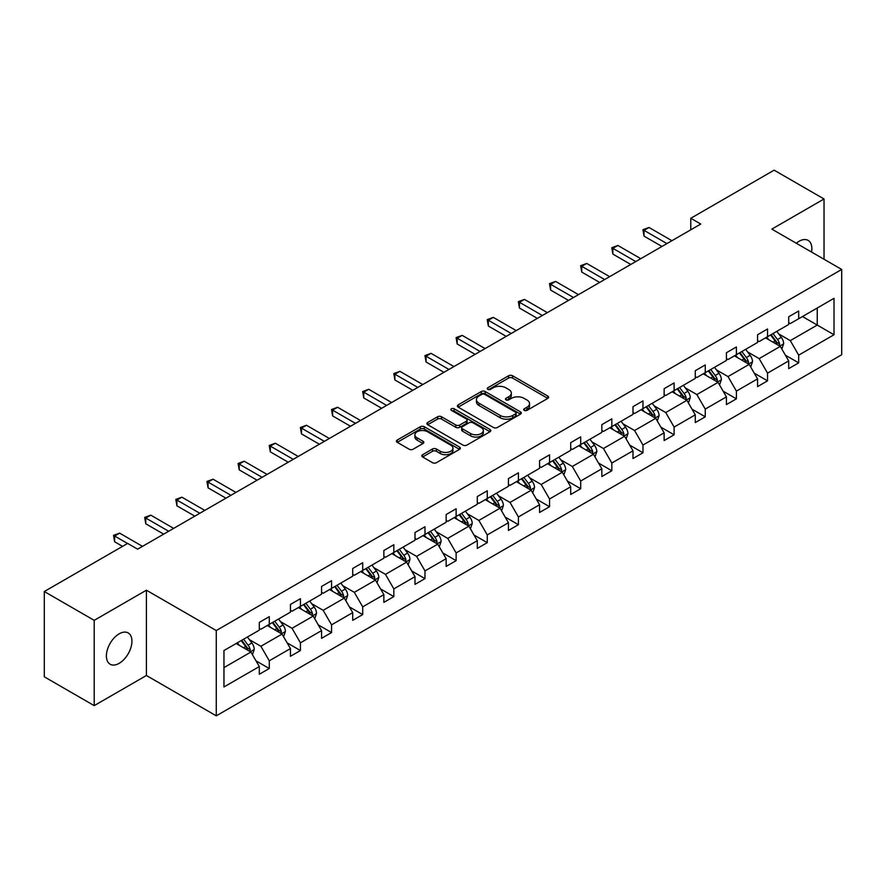 <?xml version="1.0" encoding="UTF-8"?>
<svg xmlns="http://www.w3.org/2000/svg" width="886" height="886" viewBox="0 0 886 886"><rect width="100%" height="100%" fill="white"/><g stroke="black" fill="none" stroke-linecap="round" stroke-linejoin="round"><path stroke-width="1.33" d="M524.257 410.384A1.938 1.119 0 0 0 526.993 410.384L547.814 398.368A2.769 1.595 0 0 0 548.622 397.238A2.769 1.595 0 0 0 547.814 396.108L512.551 375.742A2.769 1.595 0 0 0 508.63 375.742L487.809 387.758A1.938 1.119 0 0 0 487.245 388.555A1.938 1.119 0 0 0 487.809 389.342A1.938 1.119 0 0 0 490.556 389.342L493.247 387.791A8.871 5.117 0 0 1 505.784 387.791L508.73 389.486A8.871 5.117 0 0 1 511.322 393.107A8.871 5.117 0 0 1 508.73 396.729L506.028 398.279A1.938 1.119 0 0 0 505.463 399.077A1.938 1.119 0 0 0 506.028 399.863A1.938 1.119 0 0 0 508.774 399.863L511.466 398.312A8.871 5.117 0 0 1 524.014 398.312L526.948 400.007A8.871 5.117 0 0 1 529.54 403.628A8.871 5.117 0 0 1 526.948 407.25L524.257 408.8A1.938 1.119 0 0 0 523.681 409.598A1.938 1.119 0 0 0 524.257 410.384L524.257 408.8M119.156 663.337A18.063 10.433 120 0 0 130.962 647.411A18.063 10.433 120 0 0 128.193 632.936A18.063 10.433 120 0 0 119.156 633.833A18.063 10.433 120 0 0 107.361 649.748A18.063 10.433 120 0 0 110.13 664.223A18.063 10.433 120 0 0 119.156 663.337M811.554 252.056A18.063 10.433 120 0 0 808.11 240.383A18.063 10.433 120 0 0 799.083 241.28A18.063 10.433 120 0 0 796.292 243.24M422.611 454.706A2.769 1.595 0 0 0 421.791 455.836A2.769 1.595 0 0 0 422.611 456.966L432.501 462.68A2.769 1.595 0 0 0 436.421 462.68L459.546 449.335A2.769 1.595 0 0 0 460.355 448.205A2.769 1.595 0 0 0 459.546 447.065L424.272 426.709A2.769 1.595 0 0 0 420.352 426.709L397.227 440.054A2.769 1.595 0 0 0 396.419 441.184A2.769 1.595 0 0 0 397.227 442.313L409.188 449.224A2.769 1.595 0 0 0 413.109 449.224L422.999 443.509A2.769 1.595 0 0 0 423.807 442.38A2.769 1.595 0 0 0 422.999 441.239L417.073 437.817A7.409 4.275 0 0 1 414.903 434.793A7.409 4.275 0 0 1 419.477 430.84A7.409 4.275 0 0 1 427.55 431.77L450.775 445.171A7.409 4.275 0 0 1 452.945 448.205A7.409 4.275 0 0 1 448.371 452.159A7.409 4.275 0 0 1 440.287 451.229L436.421 448.992A2.769 1.595 0 0 0 432.501 448.992L422.611 454.706L422.611 456.966M146.411 590.209L94.204 620.344L44.3 591.527L44.3 676.815L94.204 705.633L146.411 675.497L216.273 715.833L216.273 630.544L146.411 590.209L146.411 675.497M824.035 259.255L824.035 198.985L771.828 229.12L841.7 269.455L216.273 630.544M824.035 198.985L774.131 170.167L690.781 218.288L690.781 229.806M44.3 591.527L127.639 543.417L137.629 549.176L700.771 224.047L690.781 218.288M493.436 427.495A2.769 1.595 0 0 0 497.356 427.495L520.481 414.15A2.769 1.595 0 0 0 521.289 413.02A2.769 1.595 0 0 0 520.481 411.89L485.207 391.523A2.769 1.595 0 0 0 481.297 391.523L458.173 404.869A2.769 1.595 0 0 0 457.364 406.01A2.769 1.595 0 0 0 458.173 407.139L493.436 427.495M452.181 410.805A1.938 1.119 0 0 1 454.153 411.082L454.153 408.778L490.013 429.477A2.769 1.595 0 0 1 490.822 430.607A2.769 1.595 0 0 1 490.013 431.737L466.889 445.093A2.769 1.595 0 0 1 462.968 445.093L427.705 424.726L437.595 419.056L437.595 416.752L427.705 422.467A2.769 1.595 0 0 0 426.886 423.597A2.769 1.595 0 0 0 427.705 424.726L427.705 422.467M437.595 419.056A2.769 1.595 0 0 1 441.516 419.056L441.516 416.752A2.769 1.595 0 0 0 437.595 416.752M441.516 416.752L455.825 425.014A2.769 1.595 0 0 0 459.734 425.014L466.302 421.215A2.769 1.595 0 0 0 467.11 420.086A2.769 1.595 0 0 0 466.302 418.956L451.406 410.362A1.938 1.119 0 0 1 450.841 409.565A1.938 1.119 0 0 1 452.037 408.535A1.938 1.119 0 0 1 454.153 408.778M94.204 620.344L94.204 705.633M223.959 650.545L259.299 630.145L259.299 622.415L269.278 616.656L269.278 624.375L290.442 612.16L290.442 604.44L300.42 598.681L300.42 606.401L321.574 594.185L321.574 586.454L331.563 580.695L331.563 588.415L352.717 576.199L352.717 568.48L362.706 562.721L362.706 570.44L383.86 558.224L383.86 550.505L393.838 544.735L393.838 552.465L415.002 540.238L415.002 532.519L424.981 526.76L424.981 534.48L446.145 522.264L446.145 514.544L456.124 508.774L456.124 516.505L477.288 504.289L477.288 496.559L487.267 490.8L487.267 498.519L508.431 486.303L508.431 478.584L518.41 472.825L518.41 480.544L539.563 468.329L539.563 460.609L549.553 454.839L549.553 462.558L570.706 450.343L570.706 442.623L580.695 436.864L580.695 444.584L601.849 432.368L601.849 424.649L611.827 418.879L611.827 426.609L632.992 414.393L632.992 406.663L642.97 400.904L642.97 408.623L664.135 396.407L664.135 388.688L674.113 382.929L674.113 390.648L695.277 378.433L695.277 370.702L705.256 364.943L705.256 372.663L726.42 360.447L726.42 352.728L736.399 346.969L736.399 354.688L757.563 342.472L757.563 334.753L767.542 328.983L767.542 336.713L788.695 324.486L788.695 316.767L798.685 311.008L798.685 318.727L834.014 298.327L834.014 334.753L798.685 355.153L798.685 362.872L788.695 368.631L788.695 360.912L767.542 373.128L767.542 380.847L757.563 386.617L757.563 378.887L736.399 391.103L736.399 398.833L726.42 404.592L726.42 396.873L705.256 409.088L705.256 416.808L695.277 422.567L695.277 414.847L674.113 427.063L674.113 434.793L664.135 440.552L664.135 432.833L642.97 445.049L642.97 452.768L632.992 458.527L632.992 450.808L611.827 463.024L611.827 470.743L601.849 476.513L601.849 468.783L580.695 481.009L580.695 488.729L570.706 494.488L570.706 486.768L549.553 498.984L549.553 506.703L539.563 512.473L539.563 504.743L518.41 516.959L518.41 524.689L508.431 530.448L508.431 522.729L487.267 534.945L487.267 542.664L477.288 548.423L477.288 540.704L456.124 552.919L456.124 560.639L446.145 566.409L446.145 558.689L424.981 570.905L424.981 578.624L415.002 584.383L415.002 576.664L393.838 588.88L393.838 596.599L383.86 602.369L383.86 594.639L362.706 606.855L362.706 614.585L352.717 620.344L352.717 612.625L331.563 624.84L331.563 632.56L321.574 638.319L321.574 630.599L300.42 642.815L300.42 650.545L290.442 656.304L290.442 648.585L269.278 660.801L269.278 668.52L259.299 674.279L259.299 666.56L223.959 686.96L223.959 650.545M216.273 715.833L841.7 354.743L841.7 269.455M267.284 625.527L282.058 634.055L260.894 646.271L249.343 639.603M260.894 646.271L269.278 660.801M282.058 634.055L290.442 648.585M259.299 628.296L260.894 629.215L269.278 624.375M298.427 607.552L313.19 616.08L292.037 628.296L280.474 621.629M292.037 628.296L300.42 642.815M313.19 616.08L321.574 630.599M290.442 610.321L292.037 611.24L300.42 606.401M329.559 589.567L344.333 598.105L323.18 610.321L311.617 603.643M323.18 610.321L331.563 624.84M344.333 598.105L352.717 612.625M321.574 592.335L323.18 593.255L331.563 588.415M360.702 571.592L375.476 580.12L354.311 592.335L342.76 585.668M354.311 592.335L362.706 606.855M375.476 580.12L383.86 594.639M352.717 574.361L354.311 575.28L362.706 570.44M391.845 553.617L406.619 562.145L385.454 574.361L373.903 567.693M385.454 574.361L393.838 588.88M406.619 562.145L415.002 576.664M383.86 556.375L385.454 557.305L393.838 552.465M422.987 535.631L437.762 544.159L416.597 556.375L405.046 549.708M416.597 556.375L424.981 570.905M437.762 544.159L446.145 558.689M415.002 538.4L416.597 539.319L424.981 534.48M454.13 517.657L468.904 526.184L447.74 538.4L436.189 531.733M447.74 538.4L456.124 552.919M468.904 526.184L477.288 540.704M446.145 520.425L447.74 521.345L456.124 516.505M485.273 499.671L500.047 508.199L478.883 520.425L467.332 513.747M478.883 520.425L487.267 534.945M500.047 508.199L508.431 522.729M477.288 502.44L478.883 503.359L487.267 498.519M516.416 481.696L531.179 490.224L510.026 502.44L498.475 495.772M510.026 502.44L518.41 516.959M531.179 490.224L539.563 504.743M508.431 484.465L510.026 485.384L518.41 480.544M547.548 463.721L562.322 472.249L541.169 484.465L529.606 477.787M541.169 484.465L549.553 498.984M562.322 472.249L570.706 486.768M539.563 466.479L541.169 467.409L549.553 462.558M578.691 445.736L593.465 454.263L572.312 466.479L560.749 459.812M572.312 466.479L580.695 481.009M593.465 454.263L601.849 468.783M570.706 448.504L572.312 449.423L580.695 444.584M609.834 427.761L624.608 436.289L603.444 448.504L591.892 441.837M603.444 448.504L611.827 463.024M624.608 436.289L632.992 450.808M601.849 430.518L603.444 431.449L611.827 426.609M640.977 409.775L655.751 418.303L634.586 430.53L623.035 423.851M634.586 430.53L642.97 445.049M655.751 418.303L664.135 432.833M632.992 412.544L634.586 413.463L642.97 408.623M672.12 391.8L686.894 400.328L665.729 412.544L654.178 405.877M665.729 412.544L674.113 427.063M686.894 400.328L695.277 414.847M664.135 394.569L665.729 395.488L674.113 390.648M703.262 373.814L718.037 382.353L696.872 394.569L685.321 387.891M696.872 394.569L705.256 409.088M718.037 382.353L726.42 396.873M695.277 376.583L696.872 377.502L705.256 372.663M734.405 355.84L749.179 364.367L728.015 376.583L716.464 369.916M728.015 376.583L736.399 391.103M749.179 364.367L757.563 378.887M726.42 358.608L728.015 359.528L736.399 354.688M765.548 337.865L780.311 346.393L759.158 358.608L747.596 351.941M759.158 358.608L767.542 373.128M780.311 346.393L788.695 360.912M757.563 340.623L759.158 341.553L767.542 336.713M802.472 316.535L817.246 325.073L790.301 340.623L778.739 333.956M790.301 340.623L798.685 355.153M834.014 334.753L817.246 325.073L817.246 308.007L834.014 298.327M788.695 322.648L790.301 323.567L798.685 318.727M223.959 667.601L250.915 652.041L236.141 643.513M250.915 652.041L259.299 666.56M785.406 355.208L798.685 362.872M754.263 373.183L767.542 380.847M723.12 391.169L736.399 398.833M691.977 409.144L705.256 416.808M660.845 427.13L674.113 434.793M629.702 445.104L642.97 452.768M598.559 463.079L611.827 470.743M567.417 481.065L580.695 488.729M536.274 499.039L549.553 506.703M505.131 517.025L518.41 524.689M473.988 535L487.267 542.664M442.845 552.975L456.124 560.639M411.713 570.961L424.981 578.624M380.57 588.935L393.838 596.599M349.427 606.921L362.706 614.585M318.284 624.896L331.563 632.56M287.142 642.882L300.42 650.545M255.999 660.856L269.278 668.52M525.033 410.661L526.948 409.553A8.871 5.117 0 0 0 529.54 405.932L529.54 403.628M511.322 393.107L511.322 395.411A8.871 5.117 0 0 1 508.73 399.032L506.803 400.14M547.781 398.39L512.551 378.045A2.769 1.595 0 0 0 508.63 378.045L488.585 389.618M520.481 411.89L520.481 414.15L485.207 393.827A2.769 1.595 0 0 0 481.297 393.827L458.206 407.161M515.586 413.806A1.938 1.119 0 0 0 516.15 413.02A1.938 1.119 0 0 0 515.586 412.223L484.62 394.348A1.938 1.119 0 0 0 481.884 394.348L479.038 395.998A8.871 5.117 0 0 0 476.446 399.608A8.871 5.117 0 0 0 479.038 403.23L500.202 415.445A8.871 5.117 0 0 0 512.739 415.445L515.586 413.806L515.586 416.11A1.938 1.119 0 0 0 516.15 415.324L516.15 413.02M476.446 399.608L476.446 401.923A8.871 5.117 0 0 0 479.038 405.533L479.038 403.23M515.586 416.11L512.739 417.76A8.871 5.117 0 0 1 500.202 417.76L479.038 405.533M441.516 419.056L455.825 427.318A2.769 1.595 0 0 0 459.734 427.318L466.302 423.53A2.769 1.595 0 0 0 467.11 422.389L467.11 420.086M454.153 411.082L489.98 431.759M470.665 433.575A7.409 4.275 0 0 0 478.739 434.505A7.409 4.275 0 0 0 483.313 430.552A7.409 4.275 0 0 0 481.142 427.528L472.969 422.799A2.769 1.595 0 0 0 469.048 422.799L462.481 426.598A2.769 1.595 0 0 0 461.672 427.728A2.769 1.595 0 0 0 462.481 428.857L470.665 433.575L470.665 435.879A7.409 4.275 0 0 0 478.739 436.809A7.409 4.275 0 0 0 483.313 432.855L483.313 430.552M461.672 427.728L461.672 430.031A2.769 1.595 0 0 0 462.481 431.161L462.481 428.857M470.665 435.879L462.481 431.161M452.945 448.205L452.945 450.509A7.409 4.275 0 0 1 448.371 454.463A7.409 4.275 0 0 1 440.287 453.532L436.421 451.295A2.769 1.595 0 0 0 432.501 451.295L422.644 456.988M414.903 434.793L414.903 437.097A7.409 4.275 0 0 0 417.073 440.132L417.073 437.817M422.965 443.532L417.073 440.132M459.502 449.357L424.272 429.012A2.769 1.595 0 0 0 420.352 429.012L397.271 442.335M781.829 349.018L783.667 343.713A7.487 4.319 -120 0 0 781.286 337.344L776.8 331.364M768.76 339.715L766.822 337.123M779.215 345.75L779.625 344.034A7.487 4.319 -120 0 0 777.487 339.537L773.002 333.557M771.13 334.631L776.07 341.221A3.81 2.204 60 0 1 776.756 342.373L779.625 344.034M770.61 334.93L775.095 340.922A7.487 4.319 60 0 1 776.956 344.455M666.925 243.584L644.033 230.36L649.017 227.48L671.92 240.704M661.942 246.463L644.033 236.13L644.033 230.36L642.937 229.729L649.017 227.48M644.033 236.13L642.937 229.729M750.697 366.992L752.524 361.698A7.487 4.319 -120 0 0 750.143 355.319L745.658 349.339M737.617 357.7L735.679 355.109M748.072 363.736L748.493 362.02A7.487 4.319 -120 0 0 746.344 357.512L741.87 351.532M739.987 352.617L744.927 359.195A3.81 2.204 60 0 1 745.613 360.358L748.493 362.02M739.467 352.916L743.952 358.896A7.487 4.319 60 0 1 745.813 362.429M719.554 384.978L721.381 379.673A7.487 4.319 -120 0 0 719 373.305L714.515 367.325M706.474 375.675L704.536 373.084M716.929 381.711L717.35 379.994A7.487 4.319 -120 0 0 715.201 375.498L710.727 369.506M708.844 370.592L713.784 377.181A3.81 2.204 60 0 1 714.47 378.333L717.35 379.994M708.324 370.891L712.809 376.882A7.487 4.319 60 0 1 714.67 380.404M635.783 261.569L612.89 248.346L617.885 245.466L640.777 258.679M630.799 264.449L612.89 254.105L612.89 248.346L611.794 247.715L617.885 245.466M612.89 254.105L611.794 247.715M604.651 279.544L581.748 266.321L586.742 263.441L609.634 276.665M599.656 282.424L581.748 272.091L581.748 266.321L580.651 265.689L586.742 263.441M581.748 272.091L580.651 265.689M688.411 402.953L690.249 397.659A7.487 4.319 -120 0 0 687.857 391.28L683.372 385.299M675.342 393.661L673.393 391.058M685.786 399.686L686.207 397.969A7.487 4.319 -120 0 0 684.058 393.473L679.584 387.492M677.712 388.577L682.641 395.156A3.81 2.204 60 0 1 683.327 396.319L686.207 397.969M677.192 388.876L681.666 394.857A7.487 4.319 60 0 1 683.538 398.39M573.508 297.519L550.605 284.306L555.6 281.427L578.492 294.639M568.513 300.398L550.605 290.065L550.605 284.306L549.508 283.664L555.6 281.427M550.605 290.065L549.508 283.664M657.268 420.939L659.106 415.634A7.487 4.319 -120 0 0 656.714 409.266L652.229 403.285M644.2 411.636L642.25 409.044M654.643 417.671L655.064 415.955A7.487 4.319 -120 0 0 652.927 411.447L648.441 405.467M646.57 406.552L651.498 413.131A3.81 2.204 60 0 1 652.196 414.294L655.064 415.955M646.049 406.851L650.523 412.832A7.487 4.319 60 0 1 652.395 416.365M542.365 315.505L519.462 302.281L524.457 299.402L547.349 312.625M537.37 318.384L519.462 308.04L519.462 302.281L518.365 301.65L524.457 299.402M519.462 308.04L518.365 301.65M626.125 438.913L627.964 433.608A7.487 4.319 -120 0 0 625.571 427.24L621.097 421.26M613.057 429.621L611.107 427.019M623.5 435.646L623.921 433.93A7.487 4.319 -120 0 0 621.784 429.433L617.298 423.453M615.427 424.527L620.355 431.117A3.81 2.204 60 0 1 621.053 432.268L623.921 433.93M614.906 424.837L619.38 430.817A7.487 4.319 60 0 1 621.252 434.35M511.222 333.479L488.33 320.267L493.314 317.376L516.217 330.6M506.227 336.359L488.33 326.026L488.33 320.267L487.222 319.625L493.314 317.376M488.33 326.026L487.222 319.625M594.982 456.899L596.821 451.594A7.487 4.319 -120 0 0 594.428 445.226L589.954 439.234M581.914 447.596L579.965 445.005M592.357 453.632L592.778 451.915A7.487 4.319 -120 0 0 590.641 447.408L586.155 441.427M584.284 442.513L589.212 449.091A3.81 2.204 60 0 1 589.91 450.254L592.778 451.915M583.763 442.812L588.249 448.792A7.487 4.319 60 0 1 590.109 452.325M480.079 351.465L457.187 338.242L462.171 335.362L485.074 348.575M475.084 354.345L457.187 344.001L457.187 338.242L456.091 337.61L462.171 335.362M457.187 344.001L456.091 337.61M563.839 474.874L565.678 469.569A7.487 4.319 -120 0 0 563.286 463.201L558.811 457.22M550.771 465.571L548.833 462.979M561.226 471.607L561.635 469.89A7.487 4.319 -120 0 0 559.498 465.394L555.013 459.402M553.141 460.487L558.069 467.077A3.81 2.204 60 0 1 558.767 468.229L561.635 469.89M552.62 460.786L557.106 466.778A7.487 4.319 60 0 1 558.966 470.311M448.936 369.44L426.044 356.216L431.028 353.337L453.931 366.56M443.952 372.319L426.044 361.986L426.044 356.216L424.948 355.585L431.028 353.337M426.044 361.986L424.948 355.585M532.696 492.849L534.535 487.555A7.487 4.319 -120 0 0 532.154 481.176L527.668 475.195M519.628 483.557L517.69 480.965M530.083 489.593L530.504 487.865A7.487 4.319 -120 0 0 528.355 483.368L523.87 477.388M521.998 478.473L526.937 485.052A3.81 2.204 60 0 1 527.624 486.215L530.504 487.865M521.477 478.772L525.963 484.753A7.487 4.319 60 0 1 527.823 488.286M417.793 387.415L394.901 374.202L399.896 371.323L422.788 384.535M412.81 390.305L394.901 379.961L394.901 374.202L393.805 373.571L399.896 371.323M394.901 379.961L393.805 373.571M501.565 510.834L503.392 505.529A7.487 4.319 -120 0 0 501.011 499.161L496.525 493.181M488.485 501.531L486.547 498.94M498.94 507.567L499.361 505.851A7.487 4.319 -120 0 0 497.212 501.354L492.738 495.363M490.855 496.448L495.795 503.038A3.81 2.204 60 0 1 496.481 504.189L499.361 505.851M490.335 496.747L494.82 502.727A7.487 4.319 60 0 1 496.681 506.26M470.422 528.809L472.249 523.504A7.487 4.319 -120 0 0 469.868 517.136L465.383 511.156M457.342 519.517L455.404 516.915M467.797 525.542L468.218 523.825A7.487 4.319 -120 0 0 466.069 519.329L461.595 513.348M459.723 514.423L464.652 521.012A3.81 2.204 60 0 1 465.338 522.175L468.218 523.825M459.192 514.733L463.677 520.713A7.487 4.319 60 0 1 465.538 524.246M439.279 546.795L441.117 541.49A7.487 4.319 -120 0 0 438.725 535.122L434.24 529.13M426.21 537.492L424.261 534.9M436.654 543.528L437.075 541.811A7.487 4.319 -120 0 0 434.937 537.304L430.452 531.323M428.58 532.408L433.509 538.987A3.81 2.204 60 0 1 434.206 540.15L437.075 541.811M428.06 532.707L432.534 538.688A7.487 4.319 60 0 1 434.406 542.221M408.136 564.77L409.974 559.465A7.487 4.319 -120 0 0 407.582 553.097L403.097 547.116M395.067 555.467L393.118 552.875M405.511 561.502L405.932 559.786A7.487 4.319 -120 0 0 403.794 555.289L399.309 549.309M397.437 550.383L402.366 556.973A3.81 2.204 60 0 1 403.064 558.125L405.932 559.786M396.917 550.682L401.391 556.674A7.487 4.319 60 0 1 403.263 560.207M376.993 582.744L378.831 577.45A7.487 4.319 -120 0 0 376.439 571.071L371.965 565.091M363.925 573.452L361.975 570.861M374.368 579.488L374.789 577.761A7.487 4.319 -120 0 0 372.652 573.264L368.166 567.284M366.295 568.369L371.223 574.948A3.81 2.204 60 0 1 371.921 576.11L374.789 577.761M365.774 568.668L370.259 574.649A7.487 4.319 60 0 1 372.12 578.181M345.85 600.73L347.689 595.425A7.487 4.319 -120 0 0 345.296 589.057L340.822 583.077M332.782 591.427L330.843 588.836M343.236 597.463L343.646 595.746A7.487 4.319 -120 0 0 341.509 591.25L337.023 585.258M335.152 586.344L340.08 592.933A3.81 2.204 60 0 1 340.778 594.085L343.646 595.746M334.631 586.643L339.116 592.623A7.487 4.319 60 0 1 340.977 596.156M386.65 405.4L363.758 392.177L368.753 389.297L391.645 402.521M381.667 408.28L363.758 397.947L363.758 392.177L362.662 391.546L368.753 389.297M363.758 397.947L362.662 391.546M355.519 423.375L332.615 410.163L337.61 407.272L360.502 420.496M350.524 426.255L332.615 415.922L332.615 410.163L331.519 409.52L337.61 407.272M332.615 415.922L331.519 409.52M324.376 441.361L301.473 428.137L306.467 425.258L329.359 438.47M319.381 444.24L301.473 433.896L301.473 428.137L300.376 427.506L306.467 425.258M301.473 433.896L300.376 427.506M293.233 459.336L270.33 446.112L275.325 443.233L298.228 456.456M288.238 462.215L270.33 451.882L270.33 446.112L269.233 445.481L275.325 443.233M270.33 451.882L269.233 445.481M262.09 477.31L239.198 464.098L244.182 461.218L267.085 474.431M257.095 480.201L239.198 469.857L239.198 464.098L238.09 463.467L244.182 461.218M239.198 469.857L238.09 463.467M230.947 495.296L208.055 482.073L213.039 479.193L235.942 492.417M225.963 498.176L208.055 487.843L208.055 482.073L206.959 481.441L213.039 479.193M208.055 487.843L206.959 481.441M314.707 618.705L316.546 613.411A7.487 4.319 -120 0 0 314.165 607.032L309.679 601.051M301.639 609.413L299.701 606.81M312.094 615.438L312.503 613.721A7.487 4.319 -120 0 0 310.366 609.225L305.88 603.244M304.009 604.33L308.948 610.908A3.81 2.204 60 0 1 309.635 612.071L312.503 613.721M303.488 604.629L307.974 610.609A7.487 4.319 60 0 1 309.834 614.142M199.804 513.271L176.912 500.058L181.896 497.179L204.799 510.391M194.82 516.15L176.912 505.817L176.912 500.058L175.816 499.416L181.896 497.179M176.912 505.817L175.816 499.416M283.575 636.691L285.403 631.386A7.487 4.319 -120 0 0 283.022 625.018L278.536 619.037M270.496 627.388L268.558 624.796M280.951 633.424L281.371 631.707A7.487 4.319 -120 0 0 279.223 627.199L274.749 621.219M272.866 622.304L277.805 628.883A3.81 2.204 60 0 1 278.492 630.046L281.371 631.707M272.345 622.603L276.831 628.584A7.487 4.319 60 0 1 278.691 632.117M168.661 531.257L145.769 518.033L150.764 515.154L173.656 528.377M163.677 534.136L145.769 523.792L145.769 518.033L144.673 517.402L150.764 515.154M145.769 523.792L144.673 517.402M252.432 654.665L254.26 649.36A7.487 4.319 -120 0 0 251.879 642.992L247.393 637.012M239.353 645.362L237.415 642.771M249.808 651.398L250.229 649.682A7.487 4.319 -120 0 0 248.08 645.185L243.606 639.205M241.723 640.279L246.662 646.869A3.81 2.204 60 0 1 247.349 648.02L250.229 649.682M241.202 640.589L245.688 646.57A7.487 4.319 60 0 1 247.548 650.102M127.54 543.472L114.626 536.019L119.621 533.128L142.513 546.352M122.556 546.352L114.626 541.778L114.626 536.019L113.53 535.377L119.621 533.128M114.626 541.778L113.53 535.377M526.948 409.553L526.948 407.25M506.028 399.863L506.028 398.279M508.73 399.032L508.73 396.729M487.809 389.342L487.809 387.758M508.63 378.045L508.63 375.742M512.551 378.045L512.551 375.742M547.814 398.368L547.814 396.108M458.173 407.139L458.173 404.869M481.297 393.827L481.297 391.523M485.207 393.827L485.207 391.523M500.202 417.76L500.202 415.445M512.739 417.76L512.739 415.445M455.825 427.318L455.825 425.014M459.734 427.318L459.734 425.014M466.302 423.53L466.302 421.215M490.013 431.737L490.013 429.477M432.501 451.295L432.501 448.992M436.421 451.295L436.421 448.992M440.287 453.532L440.287 451.229M422.999 443.509L422.999 441.239M397.227 442.313L397.227 440.054M420.352 429.012L420.352 426.709M424.272 429.012L424.272 426.709M459.546 449.335L459.546 447.065M779.78 346.083L783.623 343.857M777.487 339.537L781.286 337.344M772.969 342.151L775.095 340.922M748.637 364.057L752.48 361.842M746.344 357.512L750.143 355.319M741.826 360.126L743.952 358.896M717.494 382.032L721.337 379.817M715.201 375.498L719 373.305M710.683 378.1L712.809 376.882M686.351 400.018L690.194 397.803M684.058 393.473L687.857 391.28M679.54 396.086L681.666 394.857M655.208 417.993L659.051 415.778M652.927 411.447L656.714 409.266M648.397 414.061L650.523 412.832M624.065 435.978L627.908 433.752M621.784 429.433L625.571 427.24M617.254 432.047L619.38 430.817M592.933 453.953L596.765 451.738M590.641 447.408L594.428 445.226M586.111 450.022L588.249 448.792M561.79 471.939L565.633 469.713M559.498 465.394L563.286 463.201M554.979 467.996L557.106 466.778M530.648 489.914L534.491 487.699M528.355 483.368L532.154 481.176M523.836 485.982L525.963 484.753M499.505 507.888L503.348 505.673M497.212 501.354L501.011 499.161M492.694 503.957L494.82 502.727M468.362 525.874L472.205 523.648M466.069 519.329L469.868 517.136M461.551 521.943L463.677 520.713M437.219 543.849L441.062 541.634M434.937 537.304L438.725 535.122M430.408 539.917L432.534 538.688M406.076 561.835L409.919 559.609M403.794 555.289L407.582 553.097M399.265 557.903L401.391 556.674M374.933 579.809L378.776 577.594M372.652 573.264L376.439 571.071M368.122 575.878L370.259 574.649M343.801 597.784L347.644 595.569M341.509 591.25L345.296 589.057M336.99 593.853L339.116 592.623M312.658 615.77L316.501 613.555M310.366 609.225L314.165 607.032M305.847 611.838L307.974 610.609M281.515 633.745L285.358 631.53M279.223 627.199L283.022 625.018M274.704 629.813L276.831 628.584M250.373 651.731L254.216 649.504M248.08 645.185L251.879 642.992M243.561 647.799L245.688 646.57"/></g></svg>
